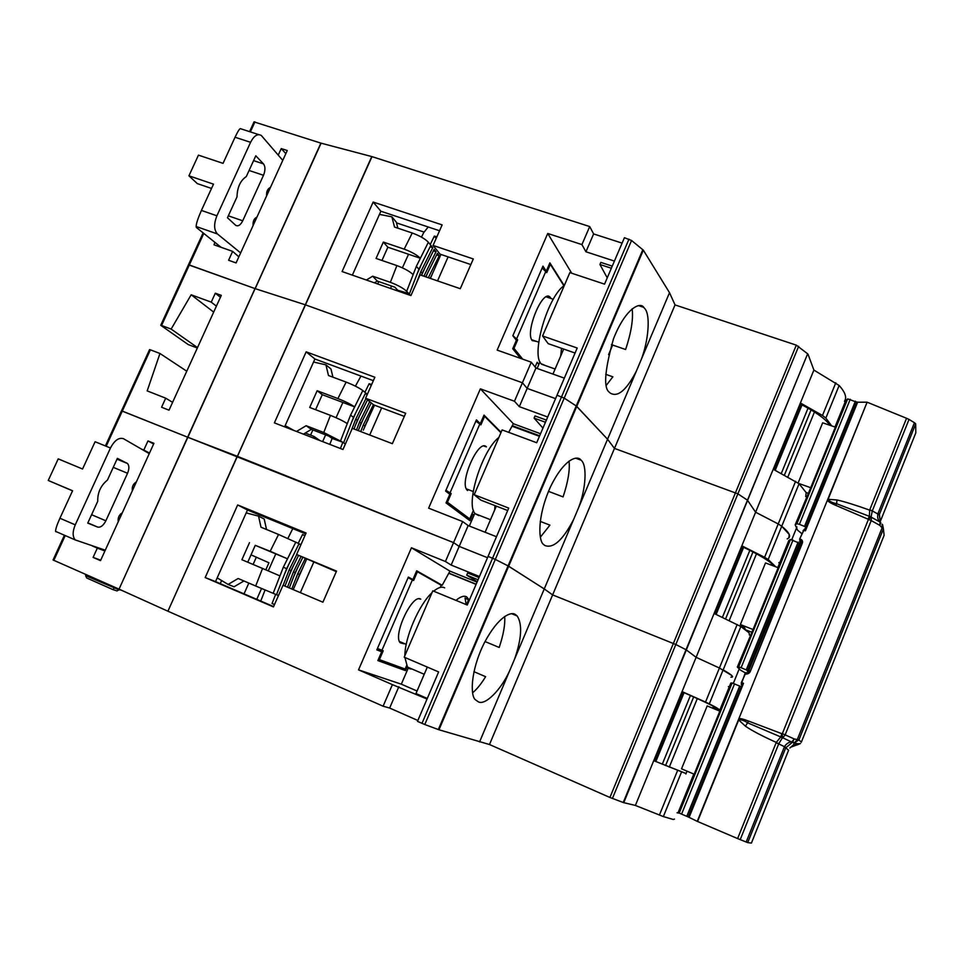 <?xml version="1.0" encoding="UTF-8"?>
<svg xmlns="http://www.w3.org/2000/svg" width="965" height="965" viewBox="0 0 965 965"><rect width="100%" height="100%" fill="white"/><g stroke="black" fill="none" stroke-linecap="round" stroke-linejoin="round"><path stroke-width="1.45" d="M798.767 483.453L810.721 487.711L795.184 524.851L797.585 530.183L801.855 533.621M828.706 423.611L828.175 424.697M798.127 482.946L822.663 422.803L835.364 427.145L810.721 487.711M808.043 493.236L806.161 492.56M795.184 524.851L796.885 523.73L847.668 398.883L845.642 400.813L834.99 427.012M847.668 398.883L857.113 402.296M796.885 523.73L799.406 524.309L850.249 399.257M806.149 528.036L805.437 530.786L804.931 529.11L805.751 528.724L805.208 528.12L805.92 528.398M799.406 524.309L805.884 526.999L856.679 401.898M536.552 341.417L532.258 340.609C524.61 332.37 542.885 288.185 550.171 297.256L551.039 298.511M563.898 285.809L550.34 264.289L546.733 272.649L542.161 267.993M512.873 335.639L517.65 339.885L514.007 348.341L522.692 359.149M535.105 367.014L537.155 362.237L538.856 364.42M513.054 348.003L514.007 348.341M517.65 339.885L515.515 339.137M549.387 263.976L550.34 264.289M545.937 365.771L541.051 363.684C530.955 353.866 547.999 295.953 564.308 285.507M560.677 356.049L561.546 348.305M421.476 237.125L423.695 232.613L428.219 226.98M436.892 236.775L434.359 236.099L430.221 244.531L428.364 242.215C425.07 238.825 419.691 235.75 412.236 232.999L404.178 249.139C411.633 251.913 417.025 254.965 420.366 258.282L416.361 266.316L418.919 269.295L430.848 245.315L432.766 247.691L420.885 271.587L422.284 273.216L434.129 249.392L436.023 251.744L424.226 275.483L425.239 276.666M434.359 236.099L436.18 238.403M402.393 267.812L408.545 254.253L387.858 247.221L381.971 260.466M425.734 276.834L437.374 253.409L439.244 255.737L428.327 277.715M430.161 278.354L432.248 274.132M416.361 266.316L413.141 274.639C409.763 271.394 404.347 268.379 396.892 265.592L390.355 282.335C397.821 285.158 403.249 288.137 406.663 291.309L408.617 293.432L408.159 294.602M424.226 275.483L423.949 276.219M421.452 275.363L422.284 273.216M420.885 271.587L416.337 283.348M410.39 295.387L409.281 294.156L418.919 269.295M397.483 290.887L397.725 290.284L408.617 293.432M374.408 282.829L377.291 281.08L394.854 287.184L397.725 290.284M397.882 228.198L396.326 222.179L391.887 216.823L394.528 227.065L412.236 232.999M428.364 242.215L420.366 258.282L408.545 254.253M430.209 278.366L430.74 277.16M436.65 254.857L439.244 255.737M425.927 276.895L427.676 272.926M433.406 250.852L436.023 251.744M421.572 275.399L424.576 268.62M430.113 246.799L432.766 247.691M416.892 274.506L421.428 264.253M404.178 249.139L383.334 242.07L387.858 247.221M383.334 242.07L376.06 258.439L396.892 265.592M390.355 282.335L372.671 276.195L377.291 281.08M372.671 276.195L366.362 280.031M379.474 214.399L391.887 216.823M282.769 160.383L261.274 135.438C257.559 133.435 253.988 135.727 250.574 142.313L216.896 215.798C213.735 223.94 213.904 229.984 217.402 233.94L240.635 252.914M242.734 220.792C240.49 225.135 238.15 226.642 235.713 225.328L227.451 217.74L237.004 196.872C237.281 187.306 240.382 180.539 246.304 176.547L255.797 155.799L263.505 163.893C265.423 166.607 265.423 170.407 263.505 175.28L242.734 220.792L228.331 215.822M253.083 225.593C252.794 221.238 254.097 218.404 256.967 217.065M266.581 195.943C266.328 191.553 267.619 188.718 270.441 187.451M258.765 134.63L240.768 128.791C240.044 127.899 238.138 130.721 235.05 137.235L223.048 163.35L198.452 155.148L188.923 175.811L197.33 183.615L211.516 188.44M266.642 192.578L267.751 193.362M188.923 175.811L213.494 184.146L201.408 210.43C197.909 218.38 196.16 223.735 196.172 226.51L196.365 227.463L221.082 247.305M828.296 424.407L829.188 424.25M787.199 538.904L788.912 537.819L789.201 534.441L781.734 526.251L778.212 523.947L781.734 526.251L768.176 559.507L775.727 566.793M805.691 496.577L806.197 492.657L799.08 483.718L773.327 469.328L800.504 403.056L822.482 415.469L825.847 418.074L831.661 425.879M796.306 345.144L807.645 353.793L747.477 500.196L737.887 493.827L747.477 500.196L686.031 649.722L675.826 644.511L686.031 649.722L623.245 802.494L609.916 797.464L796.306 345.144L675.03 304.916L669.517 292.697L641.122 359.836C648.48 341.043 650.591 315.35 645.018 308.872L643.764 307.365C640.181 301.647 625.61 308.04 613.511 338.763C604.572 370.548 603.27 388.437 609.578 392.441L610.073 392.96C617.552 397.713 626.285 390.487 636.273 371.32L607.552 439.244L576.226 405.963L576.768 406.386L643.329 250.152L631.556 240.49L624.415 237.704L604.548 284.144L569.857 272.613L542.571 335.977L577.215 348.027L557.022 395.216L564.223 398.123L557.022 395.216L536.697 442.73L502.114 429.907L474.189 494.731L508.724 508.097L488.061 556.395L495.31 559.41L488.061 556.395L467.253 605.031L432.79 590.845L404.214 657.189L438.629 671.929L417.483 721.374L424.781 724.51L631.556 240.49M614.416 261.081L585.936 251.781L593.62 233.928L589.699 226.558L371.995 156.632L320.899 143.122L254.036 121.892M593.62 233.928L622.099 243.12M669.517 292.697L643.329 250.152M807.645 353.793L623.752 802.663L635.38 805.437L696.115 657.31L686.031 649.722L696.115 657.31L755.607 512.222L747.477 500.196L755.607 512.222L813.893 370.09L808.031 354.239M844.472 401.295C847.029 397.568 845.256 392.297 839.14 385.481L813.893 370.09M800.504 403.056L800.841 404.275L774.026 469.678M535.334 367.291L536.48 368.232M537.119 368.461L539.954 361.851M342.08 271.551L410.933 295.567L420.065 274.88L460.269 288.704L473.296 258.958L433.068 245.436L442.139 224.893L373.166 202.059L342.08 271.551M547.698 417.001L519.315 406.651L527.167 388.4L555.563 398.629L527.167 388.4L522.415 382.779L531.281 362.189L535.925 368.039L564.332 378.123M531.281 362.189L497.156 350.102L547.734 233.47L581.931 244.591L585.936 251.781M508.676 432.344L513.344 423.719L480.365 388.847L514.466 401.247L522.415 382.779L305.242 304.783L522.415 382.779L527.167 388.4L535.925 368.039M321.104 143.182L255.194 288.656L305.242 304.783L255.194 288.656L188.465 264.808L160.733 325.277L188.211 344.565L197.33 348.015M779.358 563.741L778.851 562.559L779.358 563.741M714.92 613.849L742.447 546.709L741.94 545.864L764.594 557.3L778.212 523.947L755.607 512.222L778.212 523.947L795.606 481.294M675.03 304.916L614.476 448.399L737.887 493.827L798.646 346.326M578.542 507.831C585.9 488.99 587.383 465.082 581.087 460.196L580.918 460.028C577.613 455.154 564.344 458.049 550.195 487.47C536.516 518.121 538.772 541.787 543.621 544.489L544.694 545.43C553.138 548.904 562.776 540.279 573.584 519.556L607.552 439.244L614.476 448.399L552.631 594.898L675.826 644.511L737.887 493.827L614.476 448.399L607.552 439.244L576.768 406.386L508.664 566.214L508.085 565.9L544.248 588.94L508.664 566.214L438.979 729.781L489.484 744.522L609.916 797.464M642.847 249.633L576.226 405.963L564.223 398.123L576.226 405.963L508.085 565.9L495.31 559.41L508.085 565.9L438.339 729.552L438.979 729.781M285.845 153.64L281.249 148.574L287.256 150.528L236.075 262.926L228.596 260.26L232.637 251.383L214.025 244.808L214.881 242.324M479.46 576.515L451.162 565.068L459.195 546.407L487.506 557.71L459.195 546.407L453.562 542.62L187.849 437.278L320.899 143.122M281.249 148.574L278.258 155.112M371.778 156.571L167.922 611.207L383.105 706.199L392.405 684.631L358.522 669.867L401.319 684.173L417.049 691.012M589.699 226.558L581.931 244.591M371.995 156.632L237.45 456.349L453.562 542.62L462.645 521.546L428.629 508.157L480.365 388.847M636.273 371.32L641.122 359.836M238.85 256.835L232.637 251.383M542.571 335.977L548.18 343.649L575.08 353.033M520.545 358.377L512.741 348.727L516.396 340.259L512.837 335.736L542.969 266.123L546.262 271.225L549.881 262.854L564.187 285.592M433.068 245.436L440.064 254.157L470.848 264.555M352.358 275.134L380.873 211.239L439.558 230.756M380.873 211.239L373.166 202.059M571.726 273.24L547.734 233.47M552.945 374.082L563.681 349.053M611.436 344.626L625.61 349.511C631.231 332.599 633.414 319.029 632.159 308.8M606.466 385.119L612.871 376.82L605.718 374.311M378.775 281.587L377.713 283.987M390.523 288.451L391.597 286.05M396.506 222.891L423.985 232.058M607.238 277.848L599.928 264.494L611.352 268.246M800.841 404.275C816.438 412.393 826.112 419.389 829.864 425.276M599.928 264.494L600.833 262.384L612.256 266.135M545.659 271.02L546.262 271.225M744.871 629.192C745.668 628.553 744.16 627.009 740.372 624.548L753.038 629.506L737.32 667.068L740.65 670.241L745.475 672.955M740.372 624.548L765.498 562.945L778.176 567.71L753.038 629.506M751.53 632.123L745.836 629.892M737.32 667.068L738.659 666.887L790.48 539.483L788.815 540.509L777.802 567.565M790.48 539.483L801.517 544.043M738.659 666.887L741.096 667.72L792.977 540.098M749.13 672.171L747.248 670.88L749.479 671.797M741.096 667.72L747.622 670.47L799.466 542.8M749.696 671.507L747.622 670.47M467.591 490.534L467.193 490.16C458.894 482.705 478.833 437.977 486.42 446.892L483.947 446.083M500.907 432.706L484.611 416.325L480.908 424.865L475.866 421.138M445.914 490.304L451.186 493.61L447.446 502.246L469.738 518.905L473.441 510.316M465.094 517.083L469.738 518.905M446.506 501.872L447.446 502.246M451.186 493.61L446.638 491.836M483.658 415.975L484.611 416.325M478.797 515.612L475.299 513.766C465.094 505.009 481.74 450.655 498.881 437.41M494.683 509.942L494.961 505.6M355.409 386.145L360.958 376.073M371.646 384.54L369.149 383.72L364.927 392.309L362.804 390.536C359.149 387.846 353.588 385.023 346.121 382.092L337.907 398.569C345.373 401.512 350.958 404.299 354.662 406.916L350.572 415.119L353.492 417.375L365.651 392.912L367.339 394.311M369.149 383.72L371.223 385.493M336.061 417.688L342.889 402.465L322.274 394.685L315.591 409.691M365.964 398.545L355.747 419.112L357.34 420.342L367.532 399.824M369.704 401.621L359.559 422.055L361.127 423.273L371.248 402.887M373.395 404.661L363.31 424.962L364.867 426.168L368.292 419.256M350.572 415.119L347.267 423.635C343.528 421.102 337.919 418.34 330.452 415.372L323.757 432.513L342.852 442.272L340.404 448.508M374.492 405.179L364.867 426.168M363.31 424.962L360.753 431.584M358.268 430.631L361.127 423.273M359.559 422.055L356.495 429.956M353.986 428.991L357.34 420.342M355.747 419.112L351.067 431.138M345.361 444.069L343.612 442.814L353.492 417.375M329.789 444.382L332.129 438.448L342.852 442.272M303.42 434.141L311.381 429.377L328.872 436.132L332.129 438.448M284.916 426.156L289.814 428.858M332.937 377.17L330.983 369.016L325.941 364.854L328.474 375.506L346.121 382.092M362.804 390.536L354.662 406.916L342.889 402.465M363.335 430.125L366.76 422.344M359.414 427.676L363.238 419.027M355.446 425.215L359.668 415.65M365.228 393.756L367.243 394.516M351.417 422.706L356.049 412.224M337.907 398.569L317.147 390.729L322.274 394.685M317.147 390.729L309.705 407.447L330.452 415.372M323.757 432.513L306.146 425.71L311.381 429.377M306.146 425.71L296.532 431.464M293.975 430.474L285.17 425.613M313.553 362.032L325.941 364.854M730.915 677.189L732.254 677.056L731.784 675.512L719.516 668.07M749.371 634.994L749.13 632.883L740.855 626.514L714.209 613.523L741.94 545.864M167.922 611.207L237.233 456.264L187.644 437.193L254.989 288.583L189.321 264.977L161.565 325.482L160.733 325.277M788.912 537.819C790.866 535.623 788.477 531.763 781.734 526.251L799.08 483.718M471.945 513.778L474.056 515.069L474.852 513.211M305.254 433.044L313.951 436.421L319.946 440.571M274.386 422.875L342.961 449.497L352.309 428.351L392.357 443.683L405.686 413.273L365.602 398.243L374.866 377.243L306.158 351.839L274.386 422.875M462.645 521.546L468.158 525.575L496.48 536.733M407.182 666.646L405.469 670.615L377.858 660.591L381.694 651.749L376.832 649.891L408.352 577.082L412.899 579.567L416.687 570.81L442.187 585.273L449.943 571.123L411.452 547.782L445.432 561.509L453.562 542.62L459.195 546.407L468.158 525.575M167.717 611.122L119.045 589.145L187.849 437.278L121.481 410.825L105.378 445.927M121.53 410.825L149.563 349.607L150.395 349.837L106.174 446.252M729.118 687.237L728.394 686.561L729.118 687.237M723.099 669.879L709.311 703.871C716.85 707.695 720.035 709.721 718.877 709.95L712.677 708.189L713.437 706.32M686.043 773.568L654.596 760.999L682.834 692.11L682.171 691.652L705.524 702.062L719.408 668.021L696.115 657.31L719.408 668.021L737.176 624.488M612.413 798.489L675.826 644.511L552.631 594.898L544.248 588.94L514.61 659.023C521.643 638.637 522.499 624.295 517.18 615.972L515.382 614.524C511.534 611.352 498.712 615.586 484.346 642.847C470.039 671.375 470.341 696.585 475.54 699.854L478.351 701.845C485.262 705.741 500.956 689.891 509.544 671.013L479.569 741.904M220.43 297.28L215.316 293.203L221.299 295.374L169.02 410.185L161.577 407.242L165.703 398.171L147.187 390.897L159.961 353.492L150.395 349.837M215.316 293.203L211.239 302.142L191.166 294.783L171.143 329.077L161.565 325.482M573.584 519.556L544.248 588.94L552.631 594.898L489.484 744.522M186.776 371.211L159.961 353.492M172.59 402.345L165.703 398.171M474.189 494.731L480.872 500.135L507.687 510.533M472.802 514.116L469.967 520.702L446.047 502.922L449.799 494.261L445.601 491.04L476.421 419.859L480.317 423.683L484.02 415.119L501.088 432.296M365.602 398.243L373.636 404.866L404.311 416.397M284.615 426.844L314.904 359.004L373.358 380.668M314.904 359.004L306.158 351.839M474.056 515.069L469.34 526.034M485.118 532.258L496.324 506.13M548.494 491.354L563.077 496.903C568.047 482.018 570.026 470.064 569.036 461.053M540.364 537.179L549.929 525.141L540.219 521.377M313.951 436.421L313.263 437.965M312.853 429.944L310.573 435.106M322.636 441.608L325.627 434.877M512.186 426.253L539.435 436.325M542.957 428.11L534.079 418.098L545.454 422.26M539.664 435.782L512.475 425.746M742.447 546.709C760.541 555.43 771.095 561.919 774.135 566.19M764.594 557.3L768.176 559.507M197.511 347.617L171.143 329.077M213.687 312.105L191.166 294.783M216.389 306.158L211.239 302.142M534.079 418.098L534.996 415.939L546.383 420.089M514.466 401.247L519.315 406.651M513.344 423.719L540.545 433.743M479.183 423.261L480.317 423.683M681.531 768.816L707.176 705.934L719.83 711.145L694.173 774.207L681.531 768.816M693.799 774.051L678.274 812.216L679.215 813L732.109 682.967L730.819 683.051L719.456 710.988M732.109 682.967L741.59 686.863M679.215 813L681.579 814.11L734.546 683.847M681.579 814.11L688.166 816.921L741.084 686.598M738.382 719.842L738.683 719.974C740.999 719.456 744.075 720.445 747.911 722.954L780.745 736.934L781.867 733.702L748.575 721.084C743.557 719.106 740.324 718.298 738.876 718.648L697.249 821.348L688.166 816.921M403.973 643.788L400.27 642.835C392.514 635.477 412.417 593.21 420.74 599.156L419.039 598.831M440.269 587.42L441.198 585.236L417.399 571.75L413.611 580.496L408.074 577.733M377.448 648.48L383.226 650.784L379.402 659.626L405.143 669.034L406.591 665.669M378.461 659.216L379.402 659.626M416.446 571.364L417.399 571.75M455.999 600.399C460.438 596.587 464.008 595.405 466.686 596.877L469.34 600.17M412.248 669.119L409.848 668.805L407.495 667.068L404.89 657.467M466.107 604.56L465.058 597.926L468.495 599.88L468.761 601.521M404.878 655.645C404.781 637.575 419.051 604.524 431.994 592.715M433.659 591.207C438.194 587.456 441.861 586.334 444.66 587.842M466.433 604.693L468.495 599.88M287.884 538.446L292.781 528.603M304.976 535.539L302.515 534.55L298.221 543.307L278.547 534.465L270.176 551.28L287.51 558.807L283.348 567.191L286.641 568.687L299.041 543.717L300.935 544.67M274.53 604.476L272.058 603.499L274.494 604.56M302.515 534.55L304.868 535.78M268.27 570.87L275.785 553.91L255.255 545.346L247.764 562.209M296.762 554.561L289.174 569.845L290.984 570.665L298.535 555.43M301.008 556.624L293.481 571.799L295.254 572.607L302.769 557.468M305.205 558.651L297.727 573.729L299.476 574.525L302.974 567.48M283.348 567.191L279.959 575.9L262.552 568.457L255.689 585.996L275.664 594.368L272.058 603.499M296.641 581.859L299.476 574.525M297.727 573.729L291.804 589.012M289.307 587.95L295.254 572.607M293.481 571.799L287.51 587.19M284.977 586.117L290.984 570.665M289.174 569.845L283.155 585.345M276.533 594.681L278.487 595.514L276.509 594.717L286.641 568.687M260.755 601.05L265.061 589.977M255.689 585.996L238.15 578.505L228.114 584.428L234.073 586.78L243.916 580.978L249.826 583.499M266.521 529.495L264.217 519.049L258.548 516.13L260.984 527.204L278.547 534.465M295.821 542.089L287.51 558.807L275.785 553.91M297.908 578.578L301.406 570.629M293.505 577.118L297.413 568.276M289.042 575.635L293.36 565.876M298.945 543.898L300.923 544.718M284.518 574.151L289.247 563.427M270.176 551.28L255.255 545.346M249.501 542.644L241.889 559.724L262.552 568.457M228.114 584.428L217.185 577.878M246.196 512.898L258.548 516.13M149.249 453.622L123.484 438.701C118.876 437.242 114.533 440.342 110.468 448.013L75.258 524.839C72.459 531.631 72.459 536.661 75.258 539.93L105.269 550.195M105.861 520.798C103.352 525.587 100.625 527.686 97.658 527.083L87.755 523.102L97.742 501.281C97.501 492.645 100.746 485.564 107.453 480.051L117.368 458.375L127.477 463.49C129.322 465.6 129.334 468.857 127.549 473.26L105.861 520.798L91.603 514.707M118.261 521.667C117.67 517.879 119.021 514.912 122.314 512.777M132.35 490.739C131.795 486.891 133.134 483.935 136.379 481.873M110.468 448.013L95.101 441.729L82.556 469.014L58.226 458.87L48.25 480.474L72.532 490.835M48.25 480.474L72.568 490.751L59.927 518.241C57.019 524.695 55.572 529.073 55.572 531.377L55.898 531.775M682.834 692.11C701.941 700.518 713.207 705.873 716.633 708.189L717.043 708.865L712.809 707.864M674.463 819.092L673.196 819.454L663.353 816.571L635.38 805.437M686.079 773.484L653.848 760.722L682.171 691.652M119.045 589.145L187.644 437.193L122.302 411.09M732.254 677.056C733.569 676.453 730.541 674.077 723.159 669.915L740.855 626.514M654.596 760.999L653.848 760.722M265.809 569.832L268.933 562.776L251.033 554.851M273.602 606.575L215.521 581.606L247.486 510.003L305.7 533.898M205.183 577.565L273.457 606.913L283.01 585.285L322.901 602.196L336.532 571.099L296.605 554.489L306.086 533.018L237.667 504.948L205.183 577.565L215.521 581.606M392.405 684.631L427.037 699.022M427.29 698.455L415.975 693.521L427.314 667.08M417.857 720.493L389.655 708.045L398.822 686.73M389.655 708.045L383.105 706.199M118.84 589.048L53.063 559.977L64.414 535.213M679.541 813.181L677.032 812.771M438.339 729.552L424.781 724.51M86.054 574.585L85.583 575.61L86.705 577.987L112.989 589.639L114.799 587.263M119.6 589.386L117.018 590.918L113.098 589.675M100.722 560.17L93.098 557.408L97.332 548.132L92.242 545.925M93.098 557.408L100.517 560.641L153.93 443.345L147.971 440.933L143.809 450.064L141.457 449.111M411.452 547.782L358.522 669.867M509.544 671.013L514.61 659.023M121.542 514.466L120.516 514.019M104.908 550.991L97.332 548.132M296.605 554.489L336.29 571.63M221.624 580.544L220.249 583.632M247.486 510.003L237.667 504.948M408.316 667.913L401.319 684.173M485.009 641.544L499.195 647.467C503.477 634.68 505.298 624.355 504.671 616.478M472.609 692.798C476.867 689.263 481.209 683.883 485.624 676.67L473.911 671.676M248.825 583.089L244.036 593.861M381.694 651.749L376.917 649.698M405.469 670.615L378.063 660.12M256.762 599.337L261.563 588.493M256.364 557.095L253.095 564.453M448.966 573.367L476.095 584.38M477.241 581.69L466.722 575.164L478.073 579.76M476.167 584.211L449.051 573.198M705.524 702.062L709.311 703.871M149.503 453.055L143.809 450.064M153.628 443.984L147.971 440.933M466.722 575.164L467.663 572.957L479.014 577.553M445.432 561.509L451.162 565.068M449.943 571.123L477.06 582.124M438.894 583.922L442.187 585.273M408.135 577.601L412.899 579.567M880.454 522.186L879.248 514.779L872.288 510.895L871.093 516.975L836.583 503.73L835.823 505.383L868.44 519.351L871.383 517.252L868.126 519.013L869.393 516.299L869.658 510.111C855.099 504.936 844.218 501.547 837.005 499.967L828.103 499.315L867.113 402.188L827.343 500.34C828.452 501.8 831.287 503.477 835.823 505.383M748.575 721.084L745.475 726.211C751.699 730.541 761.976 735.933 776.282 742.411L780.745 736.934L782.808 737.791L781.867 733.702L782.41 737.779L778.695 743.87L776.125 742.76L737.61 838.573L747.718 842.626L751.421 843.072L788.61 750.191L785.727 747.851L792.337 742.375L794.75 742.604L797.476 739.142L882.094 527.891L879.851 525.37L880.02 522.041L871.383 517.252L871.214 520.593L868.44 519.351L782.338 733.653L785.172 734.872L782.808 737.791L792.337 742.375L794.255 738.961L798.936 739.865L794.678 742.616L797.114 744.835L790.612 747.236M805.437 528.941L803.073 530.593M748.973 672.605L746.017 674.089C748.357 673.98 749.853 672.919 750.505 670.928L802.12 543.729C803.001 541.642 802.542 540.171 800.757 539.314L800.057 539.206L801.022 542.571L799.623 541.208M741.385 684.704L741.325 682.653L741.699 684.836L743.52 683.304L741.916 686.26M747.718 842.626L785.727 747.851L784.268 747.151L784.569 746.476C786.559 743.508 788.996 741.964 791.891 741.868L794.255 738.961L785.172 734.872L871.214 520.593L879.851 525.37L880.84 522.873L880.02 522.041C877.969 520.087 877.245 517.409 877.848 513.995L878.09 513.32L879.404 514.333L880.261 521.558M738.876 718.648L827.343 500.34M837.005 499.967L836.583 503.73C832.204 502.765 829.369 501.305 828.103 499.315L827.801 499.182M857.149 402.212L867.113 402.188M801.855 542.74L800.757 539.314M748.49 672.448L746.017 674.089M737.61 838.573L697.249 821.348M867.414 402.321L906.545 418.279L869.779 509.761L872.203 511.136M869.779 509.761L872.288 510.895L909.03 419.437L906.545 418.279M909.03 419.437L914.446 422.718L878.09 513.32M880.719 520.412L915.797 432.911L915.701 423.84L914.446 422.718M745.475 726.211L738.683 719.974L697.55 821.48M882.565 524.562L883.409 528.892L882.094 527.891L882.179 524.212M857.161 402.188L805.823 528.651M741.458 684.752L741.82 685.367M778.791 743.629L776.125 742.76M789.852 748.056L793.93 744.401L793.809 742.483L795.051 742.616C795.968 743.665 797.778 743.967 800.48 743.508L797.367 744.847M879.248 514.779L915.701 423.84M740.203 839.659L778.695 743.87L785.932 747.405M750.505 670.928L801.625 543.753L801.577 542.161L801.022 542.571L801.782 543.271L800.998 542.559L799.587 539.206L803.592 530.521L805.437 530.786L857.704 402.043M793.266 745.004L795.051 744.703M870.297 516.552L870.37 517.349M781.566 737.441L782.241 736.729M880.345 522.113L880.84 522.873M814.46 411.983L787.923 476.903M808.043 408.147L781.336 473.381M811.07 409.908L784.436 475.021M804.545 526.335L855.376 401.187M545.864 271.31L516.709 338.691M448.11 256.871L437.543 280.887M413.141 274.639L406.663 291.309M249.079 170.479L263.505 175.28M263.505 163.893L253.59 160.624M217.402 233.94L196.172 226.51M216.896 215.798L201.408 210.43M250.574 142.313L235.05 137.235M203.796 233.421L189.321 264.977M254.953 121.892L250.357 131.903M835.811 382.779L822.482 415.469M791.77 539.676L796.945 526.95L791.783 539.688M421.982 723.364L628.963 239.163M839.14 385.481L825.847 418.074M756.488 553.813L729.202 620.555M749.841 550.34L722.423 617.323M752.965 551.944L725.608 618.83M746.259 669.855L798.127 542.137M800.455 543.488L748.683 671.037M479.882 423.864L450.076 492.753M381.657 407.869L369.716 435.01M347.267 423.635L340.633 440.691M733.34 683.365L739.383 668.492L733.352 683.365M697.309 698.563L669.276 767.151M690.433 695.463L662.279 764.232M693.666 696.911L665.561 765.595M686.766 816.342L739.709 685.982M412.417 579.832L381.947 650.289M313.721 562.233L300.344 592.631M279.959 575.9L273.155 593.354M97.658 527.083L87.863 522.873M113.255 467.362L127.549 473.26M126.873 463.091L117.067 459.05M75.258 524.839L59.927 518.241M681.423 772.253L663.353 816.571M85.583 575.61L119.334 589.977M65.21 535.563L53.835 560.363M659.397 815.087L677.526 770.649M119.503 589.603L121.711 590.339M805.1 529.001L804.291 529.508M689.106 817.355L743.52 683.304L741.771 682.75L744.908 673.811L747.911 672.267M688.708 817.138L742.23 685.283L741.542 684.028M792.132 742.194L793.037 741.94M801.336 742.182L798.936 739.865L883.409 528.892L884.121 535.298L801.384 742.049M784.268 747.151L746.186 842.059M802.024 404.89L775.221 470.269M547.65 296.4L550.171 297.256M440.921 254.446L430.366 278.427M538.76 342.189L531.727 339.74M555.116 369.016L541.474 364.191M553.271 299.271L546.202 296.87M612.654 345.048L608.589 354.625M638.625 305.652L643.764 307.365M203.12 232.879L188.465 264.808M254.06 121.843L249.561 131.638M771.011 565.008L771.626 563.5M743.653 547.288L716.151 614.416M473.2 491.511L466.36 488.869M490.497 519.713L475.299 513.766M575.671 458.182L581.087 460.196M685.886 773.966L687.02 771.156M684.076 692.653L655.85 761.53M306.593 559.266L293.215 589.615M406.229 644.367L399.474 641.496M424.226 674.27L407.495 667.068M55.572 531.377L75.258 539.93M127.477 463.49L116.994 459.183M113.146 589.675L86.705 577.987M121.288 590.146L119.515 589.567M117.018 590.918L113.219 589.663M511.679 613.716L517.18 615.972M741.325 682.653L745.969 672.569M800.998 542.559L799.575 539.23L804.315 529.242M750.046 670.844L749.214 672.677"/></g></svg>

